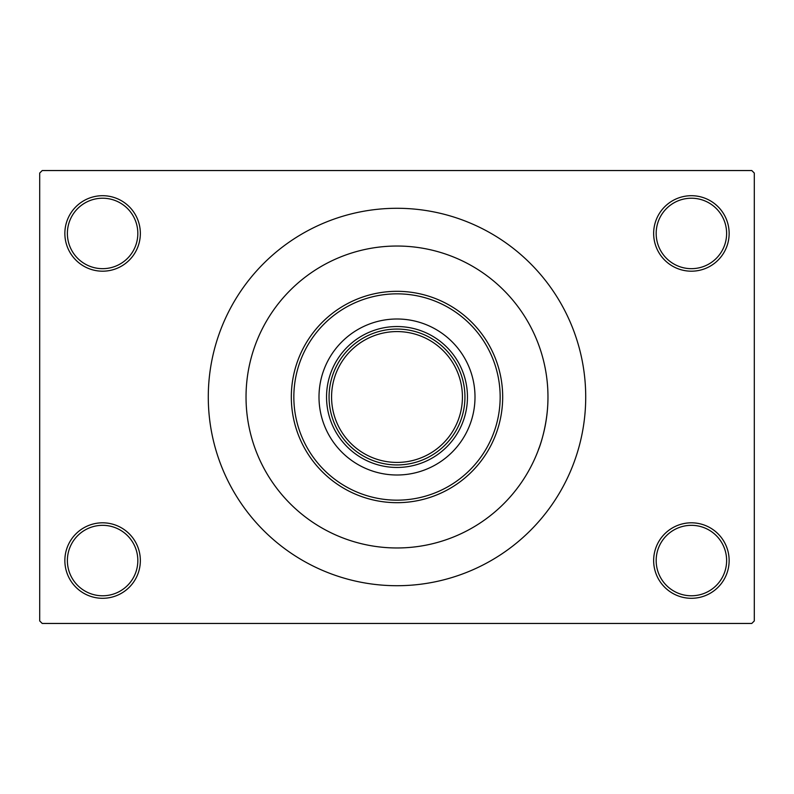 <?xml version="1.0" encoding="UTF-8"?>
<svg xmlns="http://www.w3.org/2000/svg" width="794" height="794" viewBox="0 0 794 794"><rect width="100%" height="100%" fill="white"/><g stroke="black" fill="none" stroke-linecap="round" stroke-linejoin="round"><path stroke-width="1.19" d="M653.651 560.554A37.745 37.745 0 0 1 691.395 522.809A37.745 37.745 0 0 1 729.14 560.554A37.745 37.745 0 0 1 691.395 598.299A37.745 37.745 0 0 1 653.651 560.554M726.619 560.554A35.224 35.224 0 0 0 691.395 525.33A35.224 35.224 0 0 0 656.172 560.554A35.224 35.224 0 0 0 691.395 595.778A35.224 35.224 0 0 0 726.619 560.554M64.86 560.554A37.745 37.745 0 0 1 102.605 522.809A37.745 37.745 0 0 1 140.349 560.554A37.745 37.745 0 0 1 102.605 598.299A37.745 37.745 0 0 1 64.86 560.554M137.828 560.554A35.224 35.224 0 0 0 102.605 525.33A35.224 35.224 0 0 0 67.381 560.554A35.224 35.224 0 0 0 102.605 595.778A35.224 35.224 0 0 0 137.828 560.554M64.86 233.446A37.745 37.745 0 0 1 102.605 195.701A37.745 37.745 0 0 1 140.349 233.446A37.745 37.745 0 0 1 102.605 271.191A37.745 37.745 0 0 1 64.86 233.446M137.828 233.446A35.224 35.224 0 0 0 102.605 198.222A35.224 35.224 0 0 0 67.381 233.446A35.224 35.224 0 0 0 102.605 268.67A35.224 35.224 0 0 0 137.828 233.446M653.651 233.446A37.745 37.745 0 0 1 691.395 195.701A37.745 37.745 0 0 1 729.14 233.446A37.745 37.745 0 0 1 691.395 271.191A37.745 37.745 0 0 1 653.651 233.446M726.619 233.446A35.224 35.224 0 0 0 691.395 198.222A35.224 35.224 0 0 0 656.172 233.446A35.224 35.224 0 0 0 691.395 268.67A35.224 35.224 0 0 0 726.619 233.446M538.461 344.259L538.66 344.804M208.286 397A188.714 188.714 0 0 0 397 585.714A188.714 188.714 0 0 0 585.714 397A188.714 188.714 0 0 0 397 208.286A188.714 188.714 0 0 0 208.286 397M547.969 397A150.969 150.969 0 0 0 397 246.031A150.969 150.969 0 0 0 246.031 397A150.969 150.969 0 0 0 397 547.969A150.969 150.969 0 0 0 547.969 397A150.969 150.969 0 0 0 397 246.031A150.969 150.969 0 0 0 246.031 397A150.969 150.969 0 0 0 397 547.969A150.969 150.969 0 0 0 547.969 397C548.078 431.589 534.511 458.972 539.404 447.121M751.779 623.459L42.221 623.459L39.7 620.938L39.7 173.062L42.221 170.541L751.779 170.541L754.3 173.062L754.3 620.938L751.779 623.459M428.125 336.606A67.937 67.937 0 0 0 365.875 336.606M397 467.458A70.458 70.458 0 0 1 326.542 397A70.458 70.458 0 0 1 397 326.542A70.458 70.458 0 0 1 467.458 397A70.458 70.458 0 0 1 397 467.458M365.875 457.394A67.937 67.937 0 0 0 428.125 457.394M336.606 365.875A67.937 67.937 0 0 0 336.606 428.125M457.394 428.125A67.937 67.937 0 0 0 457.394 365.875M475.001 397A78.001 78.001 0 0 0 397 318.999A78.001 78.001 0 0 0 318.999 397A78.001 78.001 0 0 0 397 475.001A78.001 78.001 0 0 0 475.001 397M293.84 397A103.16 103.16 0 0 0 397 500.16A103.16 103.16 0 0 0 500.16 397A103.16 103.16 0 0 0 397 293.84A103.16 103.16 0 0 0 293.84 397M502.681 397A105.681 105.681 0 0 1 397 502.681A105.681 105.681 0 0 1 291.319 397A105.681 105.681 0 0 1 397 291.319A105.681 105.681 0 0 1 502.681 397M464.937 397A67.937 67.937 0 0 1 397 464.937A67.937 67.937 0 0 1 329.063 397A67.937 67.937 0 0 1 397 329.063A67.937 67.937 0 0 1 464.937 397A67.937 67.937 0 0 0 397 329.063A67.937 67.937 0 0 0 329.063 397M331.574 397A65.426 65.426 0 0 0 397 462.426A65.426 65.426 0 0 0 462.426 397A65.426 65.426 0 0 0 397 331.574A65.426 65.426 0 0 0 331.574 397"/></g></svg>
